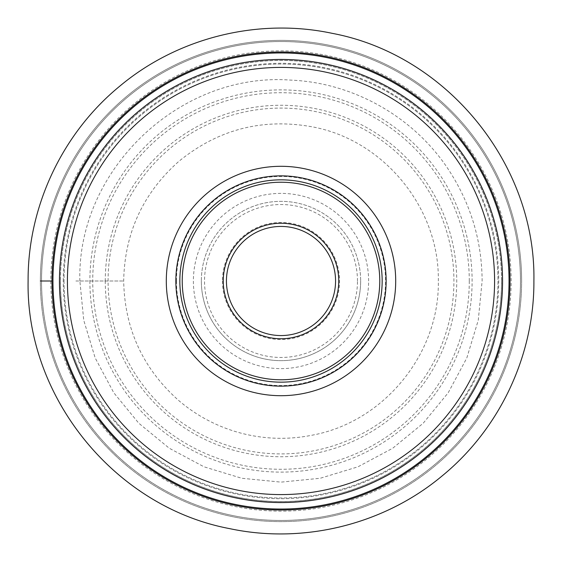 <?xml version="1.0" encoding="UTF-8"?>
<svg xmlns="http://www.w3.org/2000/svg" width="562" height="562" viewBox="0 0 562 562"><rect width="100%" height="100%" fill="white"/><g stroke="black" fill="none" stroke-linecap="round" stroke-linejoin="round"><path stroke-width="0.42" stroke-dasharray="2.81 2.11" d="M521.627 281A240.627 240.627 0 0 0 281.063 40.373A240.627 240.627 0 0 0 40.373 281A240.627 240.627 0 0 0 280.937 521.627A240.627 240.627 0 0 0 521.627 281A240.627 240.627 0 0 1 280.944 521.627A240.627 240.627 0 0 1 40.373 280.881A240.627 240.627 0 0 1 281.056 40.373A240.627 240.627 0 0 1 521.627 281A240.627 240.627 0 0 0 281.063 40.373A240.627 240.627 0 0 0 40.373 280.881A240.627 240.627 0 0 1 281.056 40.373A240.627 240.627 0 0 1 521.627 281M510.001 280.881A229.001 229.001 0 0 1 281.063 510.001A229.001 229.001 0 0 1 51.999 281A229.001 229.001 0 0 1 280.937 51.999A229.001 229.001 0 0 1 510.001 280.881M502.554 281A221.554 221.554 0 0 1 280.944 502.554A221.554 221.554 0 0 1 59.446 280.881A221.554 221.554 0 0 1 281.056 59.446A221.554 221.554 0 0 1 502.554 281M382.16 281A101.16 101.16 0 0 0 281 179.84A101.16 101.16 0 0 0 179.84 281A101.16 101.16 0 0 0 281 382.16A101.16 101.16 0 0 0 382.16 281M386.143 280.874A105.143 105.143 0 0 1 281.063 386.143A105.143 105.143 0 0 1 175.857 281A105.143 105.143 0 0 1 280.937 175.857A105.143 105.143 0 0 1 386.143 280.874M386.143 280.881A105.143 105.143 0 0 0 280.937 175.857A105.143 105.143 0 0 0 175.857 281.119A105.143 105.143 0 0 0 281.063 386.143A105.143 105.143 0 0 0 386.143 280.881A105.143 105.143 0 0 0 280.937 175.857A105.143 105.143 0 0 0 175.857 281.119A105.143 105.143 0 0 0 281.063 386.143A105.143 105.143 0 0 0 386.143 280.881M335.563 281A54.563 54.563 0 0 0 281 226.437A54.563 54.563 0 0 0 226.437 281A54.563 54.563 0 0 0 281 335.563A54.563 54.563 0 0 0 335.563 281M222.454 281A58.546 58.546 0 0 0 281 339.546A58.546 58.546 0 0 0 339.546 281A58.546 58.546 0 0 0 281 222.454A58.546 58.546 0 0 0 222.454 281M360.656 280.874A79.656 79.656 0 0 1 281.063 360.656A79.656 79.656 0 0 1 201.344 281A79.656 79.656 0 0 1 280.937 201.344A79.656 79.656 0 0 1 360.656 280.874M201.344 281A79.656 79.656 0 0 0 281 360.656A79.656 79.656 0 0 0 360.656 281A79.656 79.656 0 0 0 281 201.344A79.656 79.656 0 0 0 201.344 281M368.616 281A87.616 87.616 0 0 0 281 193.384A87.616 87.616 0 0 0 193.384 281A87.616 87.616 0 0 0 281 368.616A87.616 87.616 0 0 0 368.616 281M75.891 281L123.682 281L75.891 281M51.999 281L40.373 281A240.627 240.627 0 0 1 40.373 280.881A240.627 240.627 0 0 0 40.373 281M41.525 281A239.475 239.475 0 0 1 281.063 41.525A239.475 239.475 0 0 1 520.475 281.119A239.475 239.475 0 0 1 280.937 520.475A239.475 239.475 0 0 1 41.525 281M50.847 281.119A230.153 230.153 0 0 0 281.063 511.153A230.153 230.153 0 0 0 511.153 280.881A230.153 230.153 0 0 0 280.937 50.847A230.153 230.153 0 0 0 50.847 281.119M64.026 281A216.974 216.974 0 0 0 281 497.974A216.974 216.974 0 0 0 497.974 281A216.974 216.974 0 0 0 281 64.026A216.974 216.974 0 0 0 64.026 281A216.974 216.974 0 0 1 281 64.026A216.974 216.974 0 0 1 497.974 281A216.974 216.974 0 0 1 281 497.974A216.974 216.974 0 0 1 64.026 281M60.401 280.881A220.599 220.599 0 0 0 280.944 501.599A220.599 220.599 0 0 0 501.599 281A220.599 220.599 0 0 0 281.056 60.401A220.599 220.599 0 0 0 60.401 280.881M176.454 281A104.546 104.546 0 0 0 281.063 385.546A104.546 104.546 0 0 0 385.546 280.874A104.546 104.546 0 0 0 280.937 176.454A104.546 104.546 0 0 0 176.454 281M357.467 281A76.467 76.467 0 0 0 280.937 204.533A76.467 76.467 0 0 0 204.533 281.126A76.467 76.467 0 0 0 281.063 357.467A76.467 76.467 0 0 0 357.467 281M108.087 281.119A172.913 172.913 0 0 1 280.937 108.087A172.913 172.913 0 0 1 453.913 281A172.913 172.913 0 0 1 281.063 453.913A172.913 172.913 0 0 1 108.087 281.119M105.263 281.126A175.737 175.737 0 0 1 280.937 105.263A175.737 175.737 0 0 1 456.737 281A175.737 175.737 0 0 1 281.063 456.737A175.737 175.737 0 0 1 105.263 281.126M469.284 281A188.284 188.284 0 0 0 281.091 92.716A188.284 188.284 0 0 0 92.716 281A188.284 188.284 0 0 0 280.909 469.284A188.284 188.284 0 0 0 469.284 281M89.892 281A191.108 191.108 0 0 0 281 472.108A191.108 191.108 0 0 0 472.108 281A191.108 191.108 0 0 0 281 89.892A191.108 191.108 0 0 0 89.892 281M63.267 281A217.733 217.733 0 0 1 281 63.267A217.733 217.733 0 0 1 498.733 281A217.733 217.733 0 0 1 281 498.733A217.733 217.733 0 0 1 63.267 281M501.543 281A220.543 220.543 0 0 1 280.944 501.543A220.543 220.543 0 0 1 60.457 280.888A220.543 220.543 0 0 1 281.056 60.457A220.543 220.543 0 0 1 501.543 281M41.546 280.881A239.454 239.454 0 0 0 280.944 520.454A239.454 239.454 0 0 0 520.454 281A239.454 239.454 0 0 0 281.056 41.546A239.454 239.454 0 0 0 41.546 280.881M438.318 281C439.646 208.474 384.19 140.359 312.901 126.956C262.904 117.76 218.218 129.239 178.828 161.378C142.994 193.202 124.609 233.075 123.682 281C124.609 328.925 142.994 368.798 178.828 400.622C197.353 416.344 218.365 427.261 241.878 433.372C265.426 439.344 289.1 439.898 312.901 435.044C384.19 421.641 439.646 353.526 438.318 281M79.874 281C76.818 170.033 179.77 71.824 290.477 80.099C354.861 82.677 416.674 118.582 450.815 173.229C471.469 206.184 481.901 242.11 482.126 281L478.262 320.242L466.811 357.973L448.223 392.747L423.214 423.221L392.733 448.23L357.959 466.818L320.235 478.262L280.993 482.126L241.758 478.262L204.027 466.811L169.26 448.23L138.779 423.214L113.77 392.74L95.182 357.966L83.738 320.235L79.874 281"/><path stroke-width="0.84" d="M510.001 281A229.001 229.001 0 0 0 281.063 51.999A229.001 229.001 0 0 0 51.999 281A229.001 229.001 0 0 0 280.937 510.001A229.001 229.001 0 0 0 510.001 281A229.001 229.001 0 0 0 281.063 51.999A229.001 229.001 0 0 0 51.999 281A229.001 229.001 0 0 0 280.937 510.001A229.001 229.001 0 0 0 510.001 281M59.446 281A221.554 221.554 0 0 0 280.916 502.554A221.554 221.554 0 0 0 502.554 281A221.554 221.554 0 0 0 281.084 59.446A221.554 221.554 0 0 0 59.446 281A221.554 221.554 0 0 0 280.916 502.554A221.554 221.554 0 0 0 502.554 281A221.554 221.554 0 0 0 281.084 59.446A221.554 221.554 0 0 0 59.446 281M166.296 281A114.704 114.704 0 0 1 281 166.296A114.704 114.704 0 0 1 395.704 281A114.704 114.704 0 0 1 281 395.704A114.704 114.704 0 0 1 166.296 281M281 175.857A105.143 105.143 0 0 1 386.143 281A105.143 105.143 0 0 1 281 386.143A105.143 105.143 0 0 1 175.857 281A105.143 105.143 0 0 1 281 175.857M175.857 281A105.143 105.143 0 0 0 281 386.143A105.143 105.143 0 0 0 386.143 281A105.143 105.143 0 0 0 281 175.857A105.143 105.143 0 0 0 175.857 281M382.16 281A101.16 101.16 0 0 1 281 382.16A101.16 101.16 0 0 1 179.84 281A101.16 101.16 0 0 1 281 179.84A101.16 101.16 0 0 1 382.16 281M335.563 281A54.563 54.563 0 0 1 280.944 335.563A54.563 54.563 0 0 1 226.437 280.881A54.563 54.563 0 0 1 281.056 226.437A54.563 54.563 0 0 1 335.563 281M40.373 281L51.999 281M52.954 281A228.046 228.046 0 0 1 281.063 52.954A228.046 228.046 0 0 1 509.046 281.119A228.046 228.046 0 0 1 280.937 509.046A228.046 228.046 0 0 1 52.954 281M494.588 281.169A213.588 213.588 0 0 0 281.084 67.412A213.588 213.588 0 0 0 67.412 281A213.588 213.588 0 0 0 280.916 494.588A213.588 213.588 0 0 0 494.588 281.169M379.772 281A98.772 98.772 0 0 0 281 182.228A98.772 98.772 0 0 0 182.228 281A98.772 98.772 0 0 0 281 379.772A98.772 98.772 0 0 0 379.772 281M338.745 281.126A57.745 57.745 0 0 1 280.937 338.745A57.745 57.745 0 0 1 223.255 280.874A57.745 57.745 0 0 1 281.063 223.255A57.745 57.745 0 0 1 338.745 281.126M533.9 281C536.043 164.406 446.895 54.9 332.283 33.355C258.295 17.577 177.803 37.57 119.797 86.141C62.277 133.18 27.686 206.683 28.1 281C25.957 397.608 115.119 507.1 229.718 528.645C303.705 544.423 384.197 524.43 442.203 475.859C499.73 428.813 534.314 355.317 533.9 281"/></g></svg>
